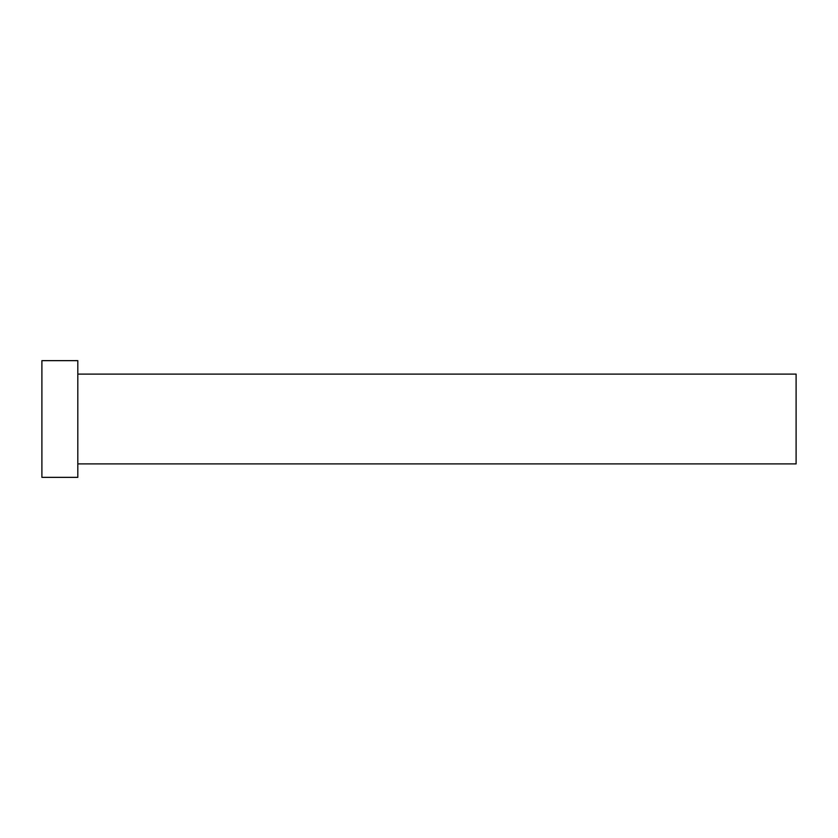 <?xml version="1.0" encoding="UTF-8"?>
<svg xmlns="http://www.w3.org/2000/svg" width="838" height="838" viewBox="0 0 838 838"><rect width="100%" height="100%" fill="white"/><g stroke="black" fill="none" stroke-linecap="round" stroke-linejoin="round"><path stroke-width="1.26" d="M77.819 374.104L796.1 374.104L796.1 463.896L77.819 463.896M77.819 419L77.819 477.356L41.9 477.356L41.9 360.644L77.819 360.644L77.819 419"/></g></svg>
